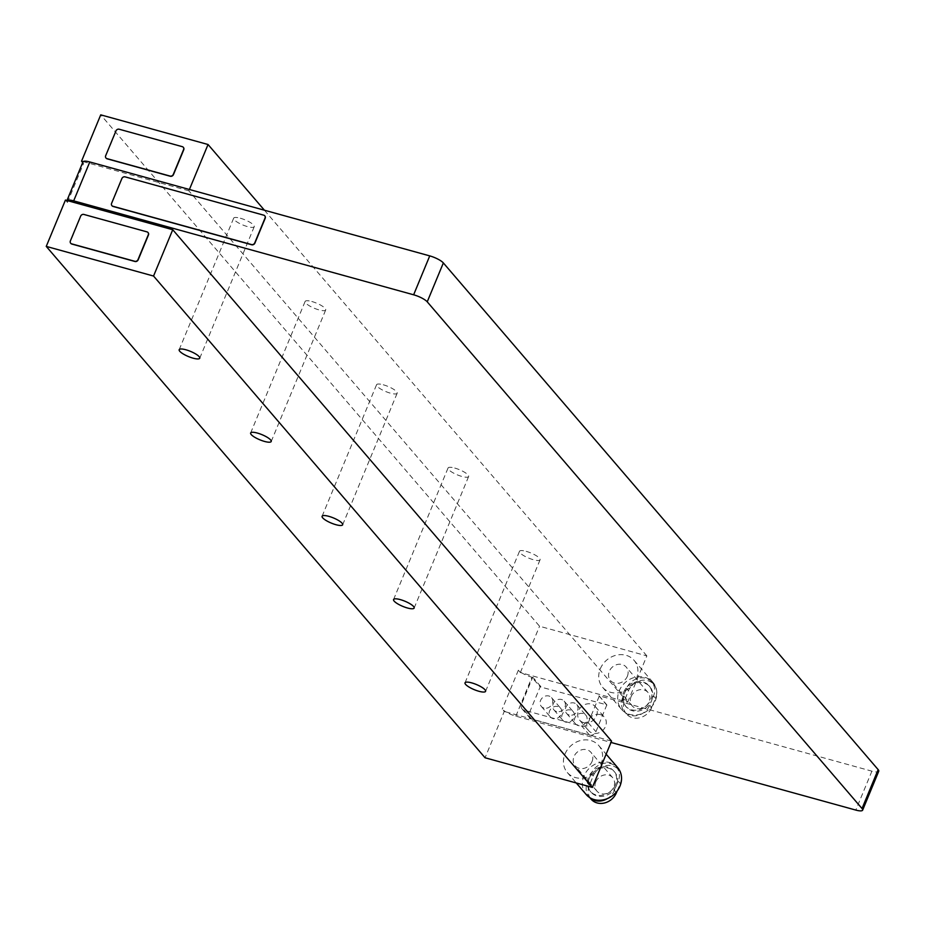 <?xml version="1.0" encoding="UTF-8"?>
<svg xmlns="http://www.w3.org/2000/svg" width="925" height="925" viewBox="0 0 925 925"><rect width="100%" height="100%" fill="white"/><g stroke="black" fill="none" stroke-linecap="round" stroke-linejoin="round"><path stroke-width="0.69" stroke-dasharray="4.62 3.47" d="M611.552 741.098L505.848 711.892A11.389 2.856 22.5 0 0 515.849 716.147L610.997 742.44M504.252 711.452L505.848 711.892A11.389 2.856 22.5 0 1 502.24 709.117L504.252 711.452L485.058 757.772M564.99 754.048A20.708 17.98 139.4 0 1 580.703 740.486A20.708 17.98 139.4 0 1 598.741 745.538A20.708 17.98 139.4 0 1 601.065 764.015A20.708 17.98 139.4 0 1 585.352 777.578A20.708 17.98 139.4 0 1 567.303 772.514A20.708 17.98 139.4 0 1 564.99 754.048M189.405 189.486L188.85 190.816L627.67 702.202L520.359 672.544L518.358 670.209A11.389 2.856 -157.5 0 0 521.966 672.995A11.389 2.856 -157.5 0 0 531.956 677.239L533.089 677.551L532.442 677.898L540.154 686.87L529.216 713.268A5.18 4.498 -40.6 0 0 529.794 717.893A5.18 4.498 -40.6 0 0 531.806 719.153L589.514 735.097A5.18 4.498 -40.6 0 0 595.943 731.71L606.823 704.85L540.154 686.87M627.67 702.202L646.853 655.883L539.553 626.237L100.733 114.85M520.359 672.544L539.553 626.237M600.29 668.821A20.708 17.98 139.4 0 1 616.004 655.258A20.708 17.98 139.4 0 1 634.041 660.323A20.708 17.98 139.4 0 1 636.365 678.788A20.708 17.98 139.4 0 1 620.652 692.351A20.708 17.98 139.4 0 1 602.603 687.298A20.708 17.98 139.4 0 1 600.29 668.821M264.423 210.218L646.853 655.883M606.881 705.312L598.914 695.739L871.905 771.173A11.389 2.856 -157.5 0 0 878.75 771.242M188.85 190.816L83.157 161.621M599.169 696.328L588.231 722.726A5.18 4.498 139.4 0 1 581.813 726.113L524.093 710.169A5.18 4.498 139.4 0 1 522.082 708.908A5.18 4.498 139.4 0 1 521.503 704.295L532.442 677.898M543.935 708.053A6.729 5.839 139.4 0 1 541.322 706.411A6.729 5.839 139.4 0 1 541.426 698.895A6.729 5.839 139.4 0 1 548.93 696.005A6.729 5.839 139.4 0 1 551.543 697.647A6.729 5.839 139.4 0 1 551.439 705.162A6.729 5.839 139.4 0 1 543.935 708.053M556.561 711.533A6.729 5.839 139.4 0 1 553.948 709.903A6.729 5.839 139.4 0 1 554.052 702.376A6.729 5.839 139.4 0 1 561.544 699.497A6.729 5.839 139.4 0 1 564.169 701.127A6.729 5.839 139.4 0 1 564.065 708.654A6.729 5.839 139.4 0 1 556.561 711.533M569.187 715.025A6.729 5.839 139.4 0 1 566.574 713.383A6.729 5.839 139.4 0 1 566.678 705.868A6.729 5.839 139.4 0 1 574.171 702.988A6.729 5.839 139.4 0 1 576.784 704.619A6.729 5.839 139.4 0 1 576.691 712.134A6.729 5.839 139.4 0 1 569.187 715.025M583.629 722.633A10.36 8.984 139.4 0 1 579.605 720.112A10.36 8.984 139.4 0 1 579.755 708.538A10.36 8.984 139.4 0 1 591.295 704.098A10.36 8.984 139.4 0 1 595.318 706.619A10.36 8.984 139.4 0 1 595.168 718.193A10.36 8.984 139.4 0 1 583.629 722.633M557.972 706.55A6.729 5.839 -40.6 0 0 550.467 709.429A6.729 5.839 -40.6 0 0 550.363 716.956A6.729 5.839 -40.6 0 0 552.977 718.586A6.729 5.839 -40.6 0 0 560.481 715.707A6.729 5.839 -40.6 0 0 560.585 708.18A6.729 5.839 -40.6 0 0 557.972 706.55M570.598 710.03A6.729 5.839 -40.6 0 0 563.094 712.921A6.729 5.839 -40.6 0 0 562.99 720.436A6.729 5.839 -40.6 0 0 565.603 722.078A6.729 5.839 -40.6 0 0 573.107 719.188A6.729 5.839 -40.6 0 0 573.211 711.672A6.729 5.839 -40.6 0 0 570.598 710.03M583.212 713.522A6.729 5.839 -40.6 0 0 575.72 716.413A6.729 5.839 -40.6 0 0 575.616 723.928A6.729 5.839 -40.6 0 0 578.229 725.57A6.729 5.839 -40.6 0 0 585.733 722.679A6.729 5.839 -40.6 0 0 585.837 715.164A6.729 5.839 -40.6 0 0 583.212 713.522M600.337 714.643A10.36 8.984 -40.6 0 0 588.797 719.083A10.36 8.984 -40.6 0 0 588.647 730.646A10.36 8.984 -40.6 0 0 592.671 733.167A10.36 8.984 -40.6 0 0 604.21 728.727A10.36 8.984 -40.6 0 0 604.36 717.164A10.36 8.984 -40.6 0 0 600.337 714.643M264.804 215.895A2.59 2.243 -40.6 0 0 263.891 215.352L125.257 177.045A2.59 2.243 -40.6 0 0 122.042 178.745L111.775 203.523A2.59 2.243 -40.6 0 0 111.983 205.732M65.432 200.077L67.444 202.425A11.389 2.856 22.5 0 1 66.843 200.806A11.389 2.856 22.5 0 1 67.039 200.517M82.961 161.898A11.389 2.856 -157.5 0 0 83.562 163.517L82.695 162.511M240.35 218.231A11.135 2.787 22.5 0 1 254.236 226.683A11.135 2.787 22.5 0 1 247.553 226.625A11.135 2.787 22.5 0 1 233.667 218.161A11.135 2.787 22.5 0 1 240.35 218.231M311.806 301.504A11.135 2.787 22.5 0 1 325.692 309.967A11.135 2.787 22.5 0 1 319.009 309.898A11.135 2.787 22.5 0 1 305.123 301.446A11.135 2.787 22.5 0 1 311.806 301.504M383.274 384.788A11.135 2.787 22.5 0 1 397.16 393.241A11.135 2.787 22.5 0 1 390.466 393.183A11.135 2.787 22.5 0 1 376.579 384.719A11.135 2.787 22.5 0 1 383.274 384.788M454.73 468.062A11.135 2.787 22.5 0 1 468.617 476.525A11.135 2.787 22.5 0 1 461.933 476.456A11.135 2.787 22.5 0 1 448.047 468.004A11.135 2.787 22.5 0 1 454.73 468.062M526.186 551.346A11.135 2.787 22.5 0 1 540.073 559.798A11.135 2.787 22.5 0 1 533.39 559.729A11.135 2.787 22.5 0 1 519.503 551.277A11.135 2.787 22.5 0 1 526.186 551.346M183.37 147.387A2.59 2.243 -40.6 0 0 182.445 146.855L119.325 129.407A2.59 2.243 -40.6 0 0 116.111 131.107L105.843 155.886A2.59 2.243 -40.6 0 0 106.063 158.094M148.069 232.614A2.59 2.243 -40.6 0 0 147.144 232.071L84.025 214.635A2.59 2.243 -40.6 0 0 80.81 216.323L70.543 241.101A2.59 2.243 -40.6 0 0 70.763 243.31M655.282 700.849A20.708 17.98 -40.6 0 0 652.969 682.372A20.708 17.98 -40.6 0 0 634.932 677.32A20.708 17.98 -40.6 0 0 619.218 690.882A20.708 17.98 -40.6 0 0 621.531 709.348A20.708 17.98 -40.6 0 0 639.58 714.412A20.708 17.98 -40.6 0 0 655.282 700.849M623.728 692.131A15.54 13.482 139.4 0 1 635.51 681.956A15.54 13.482 139.4 0 1 649.038 685.749A15.54 13.482 139.4 0 1 650.772 699.601A15.54 13.482 139.4 0 1 638.99 709.776A15.54 13.482 139.4 0 1 625.462 705.983A15.54 13.482 139.4 0 1 623.728 692.131M651.616 700.572A15.54 13.482 -40.6 0 0 649.882 686.72A15.54 13.482 -40.6 0 0 636.342 682.928A15.54 13.482 -40.6 0 0 624.56 693.103A15.54 13.482 -40.6 0 0 626.294 706.954A15.54 13.482 -40.6 0 0 639.834 710.747A15.54 13.482 -40.6 0 0 651.616 700.572L649.697 705.208A15.54 13.482 139.4 0 1 637.915 715.383A15.54 13.482 139.4 0 1 624.387 711.591A15.54 13.482 139.4 0 1 622.641 697.728L626.479 688.466A15.54 13.482 139.4 0 1 638.262 678.291A15.54 13.482 139.4 0 1 651.801 682.095A15.54 13.482 139.4 0 1 653.536 695.947L651.616 700.572M626.387 713.927A15.54 13.482 -40.6 0 1 624.653 700.075L628.491 690.813A15.54 13.482 -40.6 0 1 640.273 680.638A15.54 13.482 -40.6 0 1 653.802 684.431A15.54 13.482 -40.6 0 1 655.548 698.282L651.709 707.556A15.54 13.482 -40.6 0 1 639.927 717.719A15.54 13.482 -40.6 0 1 626.387 713.927L624.387 711.591M631.081 696.687A10.36 8.984 139.4 0 1 638.932 689.911A10.36 8.984 139.4 0 1 647.962 692.432A10.36 8.984 139.4 0 1 649.119 701.67A10.36 8.984 139.4 0 1 641.256 708.457A10.36 8.984 139.4 0 1 632.237 705.925A10.36 8.984 139.4 0 1 631.081 696.687M627.347 676.302A10.36 8.984 -40.6 0 0 626.19 667.064A10.36 8.984 -40.6 0 0 617.16 664.532A10.36 8.984 -40.6 0 0 609.309 671.319A10.36 8.984 -40.6 0 0 610.465 680.557A10.36 8.984 -40.6 0 0 619.484 683.078A10.36 8.984 -40.6 0 0 627.347 676.302M592.046 761.518A10.36 8.984 -40.6 0 0 590.89 752.279A10.36 8.984 -40.6 0 0 581.86 749.759A10.36 8.984 -40.6 0 0 574.009 756.534A10.36 8.984 -40.6 0 0 575.165 765.773A10.36 8.984 -40.6 0 0 584.184 768.305A10.36 8.984 -40.6 0 0 592.046 761.518M595.781 781.914A10.36 8.984 139.4 0 1 603.632 775.127A10.36 8.984 139.4 0 1 612.662 777.659A10.36 8.984 139.4 0 1 613.818 786.897A10.36 8.984 139.4 0 1 605.956 793.673A10.36 8.984 139.4 0 1 596.937 791.153A10.36 8.984 139.4 0 1 595.781 781.914M617.114 791.048L620.247 783.51A15.54 13.482 -40.6 0 0 618.501 769.658A15.54 13.482 -40.6 0 0 604.973 765.865A15.54 13.482 -40.6 0 0 593.191 776.029L589.352 785.302A15.54 13.482 -40.6 0 0 591.087 799.154M590.023 797.778A15.54 13.482 139.4 0 1 589.086 796.807A15.54 13.482 139.4 0 1 587.34 782.955L591.179 773.693A15.54 13.482 139.4 0 1 602.961 763.518A15.54 13.482 139.4 0 1 616.501 767.311A15.54 13.482 139.4 0 1 618.235 781.163L614.397 790.424A15.54 13.482 139.4 0 1 607.286 798.645M589.26 778.318A15.54 13.482 -40.6 0 0 590.994 792.182A15.54 13.482 -40.6 0 0 604.534 795.974A15.54 13.482 -40.6 0 0 616.316 785.799A15.54 13.482 -40.6 0 0 614.582 771.947A15.54 13.482 -40.6 0 0 601.042 768.155A15.54 13.482 -40.6 0 0 589.26 778.318M615.472 784.828A15.54 13.482 139.4 0 1 603.69 794.991A15.54 13.482 139.4 0 1 590.162 791.199A15.54 13.482 139.4 0 1 588.427 777.347A15.54 13.482 139.4 0 1 600.209 767.172A15.54 13.482 139.4 0 1 613.737 770.964A15.54 13.482 139.4 0 1 615.472 784.828M617.669 767.6A20.708 17.98 -40.6 0 0 599.631 762.535A20.708 17.98 -40.6 0 0 583.918 776.098A20.708 17.98 -40.6 0 0 586.23 794.575M515.849 716.147L531.956 677.239M518.358 670.209L502.24 709.117M540.79 686.535L533.089 677.551M598.914 695.739L606.615 704.723M871.905 771.173L855.798 810.08M529.216 713.268L521.503 704.295M524.093 710.169L531.806 719.153M589.514 735.097L581.813 726.113M588.231 722.726L595.943 731.71M67.444 202.425L83.562 163.517M655.548 698.282L653.536 695.947M649.697 705.208L651.709 707.556M624.653 700.075L622.641 697.728M626.479 688.466L628.491 690.813M591.179 773.693L593.191 776.029M620.247 783.51L618.235 781.163M614.397 790.424L616.05 792.355M589.352 785.302L587.34 782.955M522.082 708.908L529.794 717.893M599.111 695.866L606.823 704.85M541.322 706.411L550.363 716.956M551.543 697.647L560.585 708.18M553.948 709.903L562.99 720.436M564.169 701.127L573.211 711.672M566.574 713.383L575.616 723.928M576.784 704.619L585.837 715.164M579.605 720.112L588.647 730.646M595.318 706.619L604.36 717.164M199.742 358.218L254.236 226.683M179.173 349.708L233.667 218.161M485.59 691.333L540.073 559.798M465.021 682.812L519.503 551.277M414.134 608.06L468.617 476.525M393.564 599.539L448.047 468.004M342.666 524.776L397.16 393.241M322.097 516.254L376.579 384.719M271.21 441.502L325.692 309.967M250.64 432.981L305.123 301.446M634.041 660.323L652.969 682.372M602.603 687.298L621.531 709.348M649.882 686.72L649.038 685.749M626.294 706.954L625.462 705.983M653.802 684.431L651.801 682.095M647.962 692.432L626.19 667.064M632.237 705.925L610.465 680.557M612.662 777.659L590.89 752.279M618.501 769.658L616.501 767.311M590.994 792.182L590.162 791.199M598.741 745.538L606.141 754.164M567.303 772.514L576.275 782.978M614.582 771.947L613.737 770.964M589.803 797.651L589.086 796.807M596.937 791.153L575.165 765.773"/><path stroke-width="1.39" d="M67.039 200.517L65.432 200.077L46.25 246.397L485.058 757.772L592.37 787.418L611.552 741.098L172.744 229.724L67.039 200.517A11.389 2.856 22.5 0 1 73.676 200.864L413.637 294.798A11.389 2.856 22.5 0 1 427.234 301.828L862.031 808.531A11.389 2.856 22.5 0 1 862.632 810.15A11.389 2.856 22.5 0 1 855.798 810.08L610.997 742.44M592.37 787.418L153.55 276.043L46.25 246.397M172.744 229.724L153.55 276.043M189.405 189.486L208.044 144.508L264.423 210.218M862.632 810.15L878.75 771.242A11.389 2.856 -157.5 0 0 878.149 769.623L443.353 262.931A11.389 2.856 -157.5 0 0 429.743 255.89L89.794 161.968A11.389 2.856 -157.5 0 0 83.157 161.621A11.389 2.856 -157.5 0 0 82.961 161.898L66.97 200.505M264.735 215.791A2.59 2.243 139.4 0 1 265.024 218.103L254.757 242.882A2.59 2.243 139.4 0 1 251.542 244.57L112.896 206.263A2.59 2.243 139.4 0 1 111.601 203.327L121.869 178.548A2.59 2.243 139.4 0 1 125.083 176.86L263.729 215.167A2.59 2.243 139.4 0 1 264.735 215.791L264.897 215.988A2.59 2.243 -40.6 0 1 265.186 218.3L254.918 243.078A2.59 2.243 -40.6 0 1 251.704 244.767L113.07 206.46A2.59 2.243 -40.6 0 1 111.983 205.732M82.695 162.511L81.55 161.17L83.157 161.621M81.55 161.17L100.733 114.85L208.044 144.508M183.289 147.283A2.59 2.243 139.4 0 1 183.578 149.596L173.31 174.374A2.59 2.243 139.4 0 1 170.096 176.074L106.976 158.626A2.59 2.243 139.4 0 1 105.681 155.689L115.949 130.911A2.59 2.243 139.4 0 1 119.163 129.222L182.283 146.659A2.59 2.243 139.4 0 1 183.289 147.283L183.451 147.48A2.59 2.243 -40.6 0 1 183.74 149.792L173.472 174.571A2.59 2.243 -40.6 0 1 170.269 176.259L107.138 158.823A2.59 2.243 -40.6 0 1 106.063 158.094M193.059 358.16A11.135 2.787 -157.5 0 0 199.742 358.218A11.135 2.787 -157.5 0 0 185.856 349.766A11.135 2.787 -157.5 0 0 179.173 349.708A11.135 2.787 -157.5 0 0 193.059 358.16M478.907 691.276A11.135 2.787 -157.5 0 0 485.59 691.333A11.135 2.787 -157.5 0 0 471.704 682.881A11.135 2.787 -157.5 0 0 465.021 682.812A11.135 2.787 -157.5 0 0 478.907 691.276M407.451 607.991A11.135 2.787 -157.5 0 0 414.134 608.06A11.135 2.787 -157.5 0 0 400.248 599.597A11.135 2.787 -157.5 0 0 393.564 599.539A11.135 2.787 -157.5 0 0 407.451 607.991M335.983 524.718A11.135 2.787 -157.5 0 0 342.666 524.776A11.135 2.787 -157.5 0 0 328.78 516.323A11.135 2.787 -157.5 0 0 322.097 516.254A11.135 2.787 -157.5 0 0 335.983 524.718M264.527 441.433A11.135 2.787 -157.5 0 0 271.21 441.502A11.135 2.787 -157.5 0 0 257.323 433.05A11.135 2.787 -157.5 0 0 250.64 432.981A11.135 2.787 -157.5 0 0 264.527 441.433M147.988 232.51A2.59 2.243 139.4 0 1 148.278 234.823L138.01 259.601A2.59 2.243 139.4 0 1 134.796 261.289L71.676 243.853A2.59 2.243 139.4 0 1 70.381 240.916L80.648 216.138A2.59 2.243 139.4 0 1 83.863 214.438L146.983 231.874A2.59 2.243 139.4 0 1 147.988 232.51L148.15 232.707A2.59 2.243 -40.6 0 1 148.439 235.019L138.183 259.798A2.59 2.243 -40.6 0 1 134.969 261.486L71.838 244.05A2.59 2.243 -40.6 0 1 70.763 243.31M589.803 797.651L591.087 799.154A15.54 13.482 -40.6 0 0 604.626 802.946A15.54 13.482 -40.6 0 0 616.408 792.771L617.114 791.048M607.286 798.645A15.54 13.482 139.4 0 1 590.023 797.778M576.275 782.978L586.23 794.575A20.708 17.98 -40.6 0 0 604.279 799.628A20.708 17.98 -40.6 0 0 619.981 786.065A20.708 17.98 -40.6 0 0 617.669 767.6L606.141 754.164M862.031 808.531L878.149 769.623M443.353 262.931L427.234 301.828M413.637 294.798L429.743 255.89M89.794 161.968L73.676 200.864"/></g></svg>

